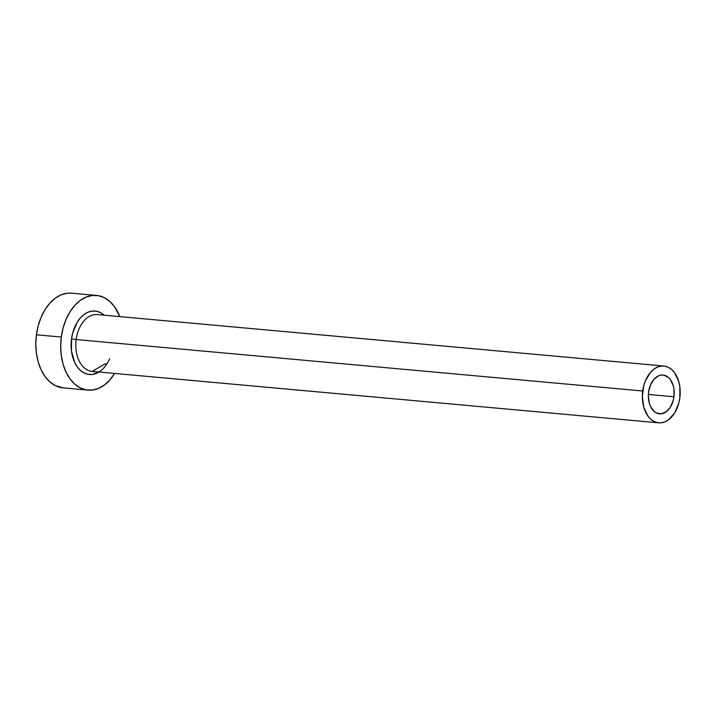 <?xml version="1.0" encoding="UTF-8"?>
<svg xmlns="http://www.w3.org/2000/svg" width="716" height="716" viewBox="0 0 716 716"><rect width="100%" height="100%" fill="white"/><g stroke="black" fill="none" stroke-linecap="round" stroke-linejoin="round"><path stroke-width="1.07" d="M648.598 392.091A19.493 12.861 -84.8 0 1 663.043 375.023A19.493 12.861 -84.8 0 1 673.953 396.78L648.383 394.453L673.953 396.78L673.219 400.504L670.409 407.109L666.211 411.79L661.262 413.821L656.312 412.908L654.075 411.369L650.513 406.42L649.322 403.206L648.347 395.894L648.598 392.091L650.54 384.877L654.111 379.122L658.774 375.703L661.298 375.041L663.822 375.13L668.476 377.502L670.436 379.686L673.228 385.664L673.962 389.218L673.953 396.78A19.493 12.861 -84.8 0 1 659.517 413.839A19.493 12.861 -84.8 0 1 648.598 392.091M97.546 314.61A28.524 18.822 95.2 0 0 76.173 339.554L71.519 338.928A31.844 21.024 -84.8 0 1 104.133 315.201L100.347 312.579L96.392 311.218L92.266 311.075L88.14 312.158L84.175 314.405L80.523 317.752L77.31 322.048L72.728 332.851L71.519 338.928L76.173 339.554A28.524 18.822 95.2 0 0 92.149 371.389L658.693 422.834A28.524 18.822 -84.8 0 1 642.726 390.999L76.173 339.554L642.726 390.999A28.524 18.822 -84.8 0 1 663.857 366.028A28.524 18.822 -84.8 0 1 679.833 397.863A28.524 18.822 -84.8 0 1 658.693 422.834M96.535 295.422L71.636 293.166A47.533 31.37 95.2 0 0 36.418 334.784A47.533 31.37 95.2 0 0 63.044 387.839L87.934 390.104A47.533 31.37 -84.8 0 1 61.308 337.039L36.418 334.784L61.308 337.039A47.533 31.37 -84.8 0 1 96.535 295.422A47.533 31.37 -84.8 0 1 119.814 316.624M119.814 316.633L114.569 306.797L109.799 301.454L104.348 297.704L98.432 295.681L92.283 295.475L86.126 297.077L80.21 300.443L74.75 305.428L69.962 311.854L66.033 319.461L63.115 327.964L61.308 337.039L60.699 346.338L61.29 355.494L63.08 364.158L65.988 372.007L69.9 378.728L74.67 384.071L80.12 387.821L86.036 389.844L92.185 390.05L98.343 388.448L104.259 385.083L109.718 380.098L114.65 373.439A47.533 31.37 -84.8 0 1 87.934 390.104M98.969 372.016L92.203 374.45L88.086 374.307L84.121 372.955L80.469 370.44L77.274 366.861L74.652 362.359L71.502 351.296L71.519 338.928A31.844 21.024 -84.8 0 0 83.969 372.875A31.844 21.024 -84.8 0 0 109.611 358.788M71.761 293.175L67.385 293.211L61.227 294.822L55.311 298.178L49.852 303.163L45.072 309.589L41.143 317.197L38.217 325.708L36.418 334.784L35.8 344.074L36.4 353.23L38.181 361.902L41.089 369.742L45.001 376.464L49.78 381.807L55.23 385.557L63.178 387.857M663.857 366.028L97.304 314.584A28.524 18.822 95.2 0 0 76.173 339.554A28.524 18.822 95.2 0 0 91.899 371.371M679.833 397.863L679.842 386.792L678.768 381.592L674.678 372.857L671.814 369.653L668.547 367.397L664.994 366.189L661.307 366.055L657.61 367.022L654.057 369.035L650.79 372.034L645.555 380.456L643.8 385.557L642.35 396.575L643.782 407.27L647.873 416.014L650.737 419.218L654.012 421.464L657.557 422.682L661.253 422.807L664.94 421.84L668.493 419.827L674.642 412.98L678.75 403.314L679.833 397.863M92.149 371.389L105.744 363.558"/></g></svg>
